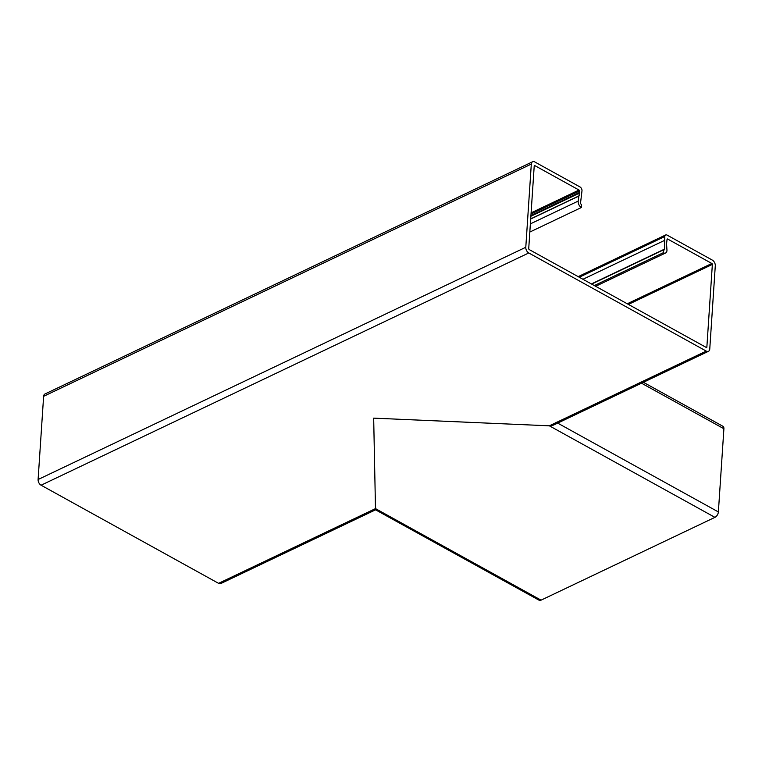 <?xml version="1.0" encoding="UTF-8"?>
<svg xmlns="http://www.w3.org/2000/svg" width="762" height="762" viewBox="0 0 762 762"><rect width="100%" height="100%" fill="white"/><g stroke="black" fill="none" stroke-linecap="round" stroke-linejoin="round"><path stroke-width="1.14" d="M530.923 215.608L579.406 192.519L579.511 190.995A0.762 0.476 -115.5 0 0 579.015 190.043L534.8 165.602A0.762 0.476 -115.5 0 0 534.219 165.954L528.723 248.622A0.762 0.476 -115.5 0 0 529.228 249.574L706.279 347.462A0.762 0.476 64.5 0 0 706.86 347.11L712.356 264.433A0.762 0.476 64.5 0 0 711.851 263.481L667.645 239.039A0.762 0.476 64.5 0 0 667.064 239.392L666.54 243.821L666.969 250.155A4.858 3.077 -115.5 0 1 666.96 250.517A4.858 3.077 -115.5 0 1 665.578 252.994A4.858 3.077 -115.5 0 1 663.216 252.765L663.407 249.907L591.645 284.083M663.407 249.907A1.514 0.962 64.5 0 0 664.15 249.974A1.514 0.962 64.5 0 0 664.578 249.203A1.514 0.962 64.5 0 0 664.578 249.088L664.788 236.515A3.038 1.924 -115.5 0 1 665.645 234.972A3.038 1.924 -115.5 0 1 667.121 235.115L712.308 260.09A4.553 2.886 -115.5 0 1 715.289 265.786L709.765 348.986A4.553 2.886 -115.5 0 1 708.479 351.301A4.553 2.886 -115.5 0 1 706.26 351.092L549.354 425.815L553.679 425.015L708.479 351.301M579.406 192.519L578.215 201.082A4.858 3.077 64.5 0 0 578.177 201.444A4.858 3.077 64.5 0 0 581.368 207.512L581.558 204.654A1.514 0.962 -115.5 0 1 580.558 202.759A1.514 0.962 -115.5 0 1 580.577 202.644L581.997 190.748A3.038 1.924 64.5 0 0 580.006 186.947L534.819 161.973A4.553 2.886 64.5 0 0 532.6 161.763A4.553 2.886 64.5 0 0 531.314 164.078L525.79 247.269A4.553 2.886 64.5 0 0 528.771 252.965L706.26 351.092M581.368 207.512L529.828 232.058M375.809 508.025C375.647 510.169 375.542 510.359 375.485 508.616L373.675 418.147L549.354 425.815L373.675 418.147L375.485 508.616C375.542 510.359 375.647 510.169 375.809 508.025M643.376 382.295L722.919 426.272A4.553 2.638 118.9 0 1 723.9 428.749L718.376 511.94A4.553 2.638 118.9 0 1 714.937 517.35L541.068 600.151A4.553 2.638 -61.1 0 1 539.125 600.237L375.58 509.826L220.79 583.549A4.553 2.886 -115.5 0 1 218.57 583.34L41.091 485.213A4.553 2.886 64.5 0 1 38.1 479.517L43.624 396.326A4.553 2.886 64.5 0 1 44.92 394.011L532.6 161.763M578.949 196.034L530.695 219.018M663.216 252.765L594.331 285.569M664.521 240.421L582.94 279.273M556.041 422.196C555.479 424.529 553.25 425.729 549.354 425.815L714.937 517.35M541.068 600.151L375.485 508.616L218.57 583.34M531.314 164.078L43.624 396.326M525.79 247.269L38.1 479.517M528.771 252.965L41.091 485.213M534.8 165.602L534.229 165.878M579.015 190.043L531.104 212.855M579.511 190.995L531.019 214.084M579.52 192.729L530.904 215.884M579.596 193.062L530.876 216.265M579.425 195.663L530.704 218.865M578.215 201.082L530.371 223.876M664.788 236.515L579.272 277.244M706.86 347.11L706.203 347.424M712.356 264.433L628.412 304.409M711.851 263.481L627.259 303.771M667.645 239.039L667.074 239.316M664.578 249.088L591.388 283.94M723.9 428.749L641.509 383.191M718.376 511.94L557.689 423.11M665.645 234.972L578.168 276.635M665.578 252.994L595.646 286.293"/></g></svg>
